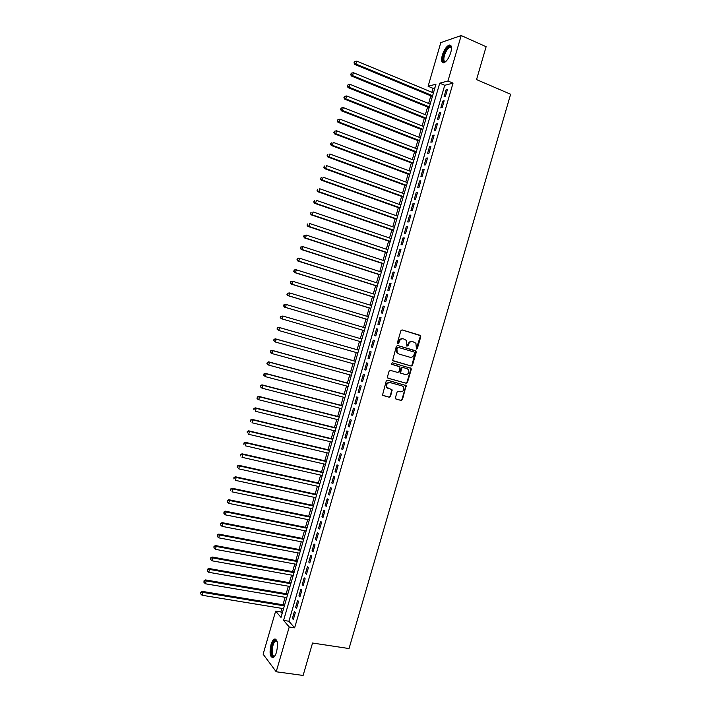 <?xml version="1.0" encoding="UTF-8"?>
<svg xmlns="http://www.w3.org/2000/svg" width="711" height="711" viewBox="0 0 711 711"><rect width="100%" height="100%" fill="white"/><g stroke="black" fill="none" stroke-linecap="round" stroke-linejoin="round"><path stroke-width="1.07" d="M416.433 349.057L417.348 348.488L420.77 336.73L420.103 335.325L402.195 329.94L400.862 330.757L397.413 342.622L397.884 343.609L398.818 343.04L399.262 341.502C400.089 339.396 401.502 338.525 403.51 338.88L406.683 340.551L406.825 346.079L408.123 345.777L408.567 344.248C409.385 342.151 410.789 341.28 412.78 341.635L415.908 343.262L416.433 349.057M416.202 348.941L420.254 336.605L420.085 335.556L401.964 329.904M397.662 343.493L398.764 341.369L399.262 341.502M406.968 346.23L408.061 344.106L408.567 344.248M270.989 644.726C271.895 641.74 272.997 639.856 274.304 639.082C277.53 639.1 278.285 643.366 276.579 651.889C275.672 654.875 274.57 656.751 273.273 657.524C270.029 657.453 269.265 653.187 270.989 644.726M442.269 55.262C444.028 49.948 446.268 46.553 448.988 45.086C451.503 44.651 452.107 47.13 450.792 52.534C449.014 57.867 446.784 61.262 444.091 62.71C441.558 63.137 440.953 60.657 442.269 55.262M395.423 397.716L396.107 399.093L401.137 400.444L402.453 399.609L406.132 385.593L387.557 380.207L386.224 381.052L382.5 395.147L389.237 397.245L390.561 396.409L392.09 389.841L386.935 387.397C386.117 384.34 387.211 382.749 390.206 382.625L402.07 385.886L403.555 386.997C404.417 390.055 403.35 391.663 400.346 391.814L398.382 391.281L397.058 392.117L395.423 397.716M461.181 35.55L486.12 46.704L476.548 79.596L510.64 94.243L349.03 648.556L312.547 643.028L303.108 675.45L276.206 671.771L263.123 654.209L275.637 611.14L281.014 617.406L435.967 84.191L428.111 86.289L440.793 42.616L461.181 35.55L447.966 80.992L439.727 83.187L283.591 620.401L289.226 626.978L276.206 671.771M453.031 83.134L444.731 85.293L288.915 621.254L294.63 627.831L453.031 83.134L447.966 80.992M294.63 627.831L289.226 626.978M411.162 366.041L412.469 365.223L416.273 352.167L415.606 350.772L397.662 345.51L396.329 346.337L392.623 360.495L411.162 366.041L410.656 365.881L411.962 365.063L415.615 351.003L397.547 345.484M411.26 369.365L407.465 382.42L406.15 383.247L388.126 378.261L387.442 376.866L389.086 371.231L390.419 370.395L397.751 372.457L399.075 371.622L400.035 366.912L391.85 364.343L391.459 364.05L392.303 362.779L411.127 368.369L406.959 382.242L407.465 382.42M445.486 96.207L447.486 89.337L446.108 89.684L444.117 96.536L445.486 96.207M442.162 107.654L444.153 100.793L442.784 101.104L440.793 107.956L442.162 107.654M438.829 119.101L440.829 112.24L439.469 112.516L437.478 119.368L438.829 119.101M435.505 130.548L437.496 123.678L436.154 123.936L434.163 130.78L435.505 130.548M432.181 141.987L434.172 135.117L432.83 135.339L430.848 142.182L432.181 141.987M428.857 153.416L430.848 146.555L429.515 146.75L427.524 153.594L428.857 153.416M425.534 164.845L427.524 157.993L426.2 158.153L424.209 164.988L425.534 164.845M422.21 176.275L424.2 169.422L422.885 169.547L420.903 176.39L422.21 176.275M418.886 187.704L420.876 180.852L419.57 180.95L417.588 187.784L418.886 187.704M415.562 199.124L417.553 192.272L416.264 192.343L414.273 199.178L415.562 199.124M412.247 210.545L414.237 203.693L412.949 203.728L410.967 210.563L412.247 210.545M408.923 221.965L410.914 215.113L409.643 215.122L407.652 221.948L408.923 221.965M405.608 233.377L407.599 226.525L406.328 226.498L404.346 233.332L405.608 233.377M402.293 244.788L404.275 237.936L403.021 237.883L401.04 244.708L402.293 244.788M398.969 256.191L400.96 249.348L399.715 249.259L397.725 256.084L398.969 256.191M395.654 267.594L397.645 260.75L396.409 260.635L394.418 267.46L395.654 267.594M392.339 278.996L394.329 272.153L393.103 272.002L391.112 278.828L392.339 278.996M389.024 290.39L391.014 283.556L389.797 283.378L387.815 290.195L389.024 290.39M385.718 301.784L387.699 294.949L386.491 294.736L384.509 301.562L385.718 301.784M382.402 313.178L384.393 306.343L383.185 306.103L381.203 312.92L382.402 313.178M379.087 324.563L381.078 317.728L379.887 317.462L377.905 324.278L379.087 324.563M375.781 335.947L377.772 329.122L376.581 328.82L374.599 335.628L375.781 335.947M372.475 347.332L374.457 340.498L373.284 340.169L371.302 346.977L372.475 347.332L371.302 346.977M369.16 358.708L371.151 351.883L369.978 351.518L368.005 358.326L369.16 358.708M365.854 370.084L367.845 363.259L366.68 362.868L364.707 369.667L365.854 370.084M362.548 381.452L364.539 374.635L363.383 374.208L361.41 381.016L362.548 381.452M359.242 392.819L361.232 386.002L360.086 385.549L358.113 392.348L359.242 392.819M355.944 404.186L357.926 397.369L356.789 396.889L354.816 403.688L355.944 404.186M352.638 415.553L354.62 408.736L353.5 408.221L351.518 415.02L352.638 415.553M349.332 426.911L351.314 420.094L350.203 419.552L348.23 426.342L349.332 426.911M346.035 438.269L348.017 431.453L346.906 430.875L344.933 437.674L346.035 438.269M342.729 449.619L344.711 442.811L343.617 442.198L341.644 448.997L342.729 449.619M339.431 460.968L341.413 454.16L340.329 453.52L338.347 460.31L339.431 460.968M336.134 472.317L338.107 465.509L337.032 464.843L335.059 471.633L336.134 472.317M332.837 483.658L334.81 476.85L333.743 476.157L331.77 482.947L332.837 483.658M329.54 494.998L331.513 488.199L330.455 487.47L328.482 494.252L329.54 494.998M326.242 506.339L328.215 499.531L327.167 498.775L325.194 505.557L326.242 506.339M322.945 517.67L324.918 510.871L323.878 510.08L321.905 516.861L322.945 517.67M319.648 529.002L321.63 522.203L320.599 521.385L318.626 528.166L319.648 529.002M316.359 540.333L318.332 533.534L317.31 532.681L315.337 539.462L316.359 540.333M313.062 551.656L315.035 544.857L314.022 543.977L312.058 550.758L313.062 551.656M309.774 562.979L311.747 556.18L310.743 555.273L308.77 562.046L309.774 562.979M306.477 574.292L308.458 567.502L307.463 566.56L305.49 573.333L306.477 574.292M303.188 585.606L305.161 578.825L304.175 577.847L302.211 584.62L303.188 585.606M299.9 596.92L301.873 590.139L300.895 589.135L298.931 595.907L299.9 596.92M296.611 608.234L298.584 601.444L297.616 600.413L295.652 607.185L296.611 608.234M294.336 611.691L292.372 618.454L293.323 619.539L295.296 612.758L294.336 611.691M434.91 87.844L433.017 88.333L431.879 92.261M430.839 95.834L428.617 103.486M427.587 107.032L425.356 114.711M424.334 118.222L422.094 125.936M421.09 129.402L418.832 137.152M417.837 140.582L415.571 148.368M414.584 151.763L412.318 159.584M411.34 162.943L409.056 170.791M408.096 174.115L405.803 181.998M404.843 185.287L402.55 193.205M401.599 196.458L399.289 204.404M398.356 207.621L396.036 215.602M395.112 218.784L392.783 226.8M391.868 229.937L389.53 237.989M388.633 241.1L386.286 249.179M385.389 252.254L383.033 260.359M382.154 263.399L379.781 271.549M378.91 274.544L376.537 282.72M375.675 285.689L373.284 293.901M372.44 296.834L370.04 305.072M369.196 307.97L366.796 316.244M365.961 319.106L363.552 327.416M362.726 330.233L360.308 338.578M359.49 341.369L357.073 349.705M356.247 352.532L353.838 360.833M353.012 363.685L350.603 371.951M349.768 374.839L347.377 383.069M346.524 385.993L344.151 394.178M343.289 397.138L340.916 405.297M340.045 408.283L337.689 416.397M336.81 419.428L334.463 427.507M333.575 430.564L331.237 438.607M330.339 441.7L328.011 449.708M327.104 452.836L324.785 460.808M323.869 463.963L321.568 471.9M320.634 475.09L318.341 482.991M317.399 486.217L315.124 494.074M314.173 497.336L311.898 505.157M310.938 508.454L308.681 516.239M307.712 519.572L305.463 527.322M304.486 530.682L302.246 538.396M301.251 541.791L299.029 549.47M298.025 552.9L295.812 560.535M294.798 564.001L292.594 571.6M291.572 575.101L289.377 582.665M288.355 586.202L286.169 593.721M285.129 597.293L282.951 604.785M281.903 608.385L280.854 611.984L282.16 613.486M280.854 611.984L275.637 611.14M433.017 88.333L428.111 86.289M444.731 85.293L439.727 83.187M288.915 621.254L283.591 620.401M446.108 89.684L447.246 90.164M442.784 101.104L443.931 101.575M439.469 112.516L440.607 112.987M436.154 123.936L437.292 124.389M432.83 135.339L433.977 135.792M429.515 146.75L430.662 147.195M426.2 158.153L427.347 158.589M422.885 169.547L424.04 169.982M419.57 180.95L420.725 181.376M416.264 192.343L417.41 192.761M412.949 203.728L414.104 204.146M409.643 215.122L410.798 215.531M406.328 226.498L407.483 226.907M403.021 237.883L404.177 238.283M399.715 249.259L400.871 249.65M396.409 260.635L397.565 261.017M393.103 272.002L394.267 272.384M389.797 283.378L390.961 283.751M386.491 294.736L387.655 295.109M383.185 306.103L384.358 306.459M379.887 317.462L381.052 317.817M376.581 328.82L377.754 329.166M373.284 340.169L374.457 340.516M368.005 358.326L369.178 358.664M364.707 369.667L365.881 369.996M361.41 381.016L362.583 381.336M358.113 392.348L359.295 392.668M354.816 403.688L355.998 403.99M351.518 415.02L352.7 415.322M348.23 426.342L349.412 426.644M344.933 437.674L346.124 437.958M341.644 448.997L342.826 449.281M338.347 460.31L339.538 460.595M335.059 471.633L336.25 471.9M331.77 482.947L332.961 483.213M328.482 494.252L329.682 494.518M325.194 505.557L326.393 505.814M321.905 516.861L323.105 517.11M318.626 528.166L319.826 528.406M315.337 539.462L316.537 539.702M312.058 550.758L313.258 550.989M308.77 562.046L309.978 562.277M305.49 573.333L306.699 573.555M302.211 584.62L303.419 584.833M298.931 595.907L300.14 596.111M295.652 607.185L296.86 607.381M292.372 618.454L293.581 618.65M412.593 341.582L412.273 341.502C410.283 341.147 408.878 342.009 408.061 344.106M403.324 338.836L403.013 338.747C401.004 338.392 399.591 339.263 398.764 341.369M393.023 360.85L410.656 365.881M414.54 352.976L414.069 351.998L398.311 347.395L397.378 347.972L396.907 349.59L397.351 352.798L399.084 354.096L409.865 357.206C411.847 357.553 413.251 356.673 414.069 354.585L414.54 352.976M398.311 347.395L397.378 347.972M399.084 354.096L396.854 352.656L396.418 349.448L396.88 347.83M387.886 378.154L405.652 383.069L406.959 382.242M399.058 366.369L391.708 364.281M405.314 374.581C408.354 374.421 409.403 372.804 408.478 369.711L407.039 368.654L402.888 367.471L401.564 368.298L400.604 372.999L405.314 374.581M401.066 373.382L400.106 372.831L399.982 371.853L401.066 368.138L402.382 367.311L406.541 368.485M410.754 369.205L410.256 367.88M387.984 388.402L386.455 387.219C385.638 384.162 386.722 382.571 389.717 382.447L401.582 385.709M382.776 395.449L388.748 397.058L390.081 396.214L391.708 390.606L391.308 389.352M395.796 398.951L400.649 400.249L401.964 399.413L405.759 386.384L405.332 385.113M433.434 92.901L356.753 61.102L355.909 64.008L354.762 64.425L432.395 96.483M354.434 62.684L354.771 61.528L353.98 62.852L355.909 64.008L432.626 95.709M354.771 61.528L356.753 61.102M354.762 64.425L353.98 62.852M445.717 61.617C443.122 62.604 442.429 60.542 443.628 55.431C445.921 49.139 448.321 46.251 450.836 46.757L451.503 48.019M451.503 48.126L449.779 47.415C447.601 48.579 445.806 51.299 444.393 55.556C443.344 59.822 443.815 61.821 445.797 61.537M450.738 45.371L449.77 45.495C447.059 46.953 444.837 50.321 443.086 55.6C442.082 59.306 442.153 61.733 443.3 62.852M274.864 655.889L273.922 656.52C269.798 658.19 271.264 641.393 275.299 640.344L277.13 641.358M277.157 641.464L275.575 641.109C271.904 642.664 270.82 657.524 274.508 655.986L274.926 655.782M275.761 639.073L275.148 639.269C271.211 640.878 269.211 656.608 272.846 657.693M430.173 104.126L353.385 72.718L352.549 75.624L351.412 76.015L429.151 107.663M351.074 74.308L351.412 73.144L350.621 74.468L352.549 75.624L429.364 106.926M351.412 73.144L353.385 72.718M351.412 76.015L350.621 74.468M426.92 115.342L350.025 84.342L349.181 87.249L348.052 87.604L425.898 118.844M347.706 85.924L348.043 84.76L347.261 86.067L349.181 87.249L426.102 118.142M348.043 84.76L350.025 84.342M348.052 87.604L347.261 86.067M423.658 126.558L346.657 95.958L345.822 98.865L344.702 99.184L422.654 130.024M344.346 97.54L344.684 96.376L343.902 97.665L345.822 98.865L422.841 129.358M344.684 96.376L346.657 95.958M344.702 99.184L343.902 97.665M420.397 137.765L343.297 107.574L342.453 110.472L341.351 110.765L419.401 141.196M340.987 109.147L341.324 107.983L340.542 109.263L342.453 110.472L419.588 140.565M341.324 107.983L343.297 107.574M341.351 110.765L340.542 109.263M417.144 148.972L339.938 119.181L339.094 122.079L337.992 122.345L416.157 152.367M337.627 120.754L337.965 119.59L337.183 120.861L339.094 122.079L416.326 151.772M337.965 119.59L339.938 119.181M337.992 122.345L337.183 120.861M413.891 160.179L336.579 130.788L335.734 133.686L334.641 133.917L412.913 163.539M334.268 132.362L334.605 131.197L333.832 132.45L335.734 133.686L413.073 162.979M334.605 131.197L336.579 130.788M334.641 133.917L333.832 132.45M410.629 171.378L333.219 142.387L332.375 145.293L331.29 145.488L409.669 174.702M330.908 143.96L331.246 142.795L330.473 144.04L332.375 145.293L409.82 174.177M331.29 145.488L330.473 144.04M407.376 182.576L329.86 153.994L329.015 156.891L327.949 157.051L406.425 185.864M327.549 155.558L327.887 154.394L327.122 155.62L329.015 156.891L406.568 185.375M327.949 157.051L327.122 155.62M404.124 193.774L326.5 165.583L325.656 168.489L324.598 168.623L403.181 197.027M324.189 167.147L324.527 165.992L323.772 167.209L325.656 168.489L403.315 196.574M324.598 168.623L323.772 167.209M400.871 204.972L323.141 177.181L322.305 180.079L321.248 180.176L399.938 208.181M320.839 178.737L321.168 177.581L320.412 178.781L322.305 180.079L400.062 207.763M321.248 180.176L320.412 178.781M397.618 216.162L319.781 188.771L318.946 191.668L317.906 191.739L396.694 219.335M317.479 190.326L317.817 189.17L317.062 190.361L318.946 191.668L396.809 218.952M317.906 191.739L317.062 190.361M394.365 227.342L316.431 200.36L315.595 203.257L314.555 203.293L393.459 230.488M314.129 201.915L314.466 200.751L313.711 201.933L315.595 203.257L393.556 230.142M314.555 203.293L313.711 201.933M391.121 238.532L313.08 211.94L312.236 214.838L311.214 214.846L390.215 241.633M310.778 213.496L311.107 212.331L310.369 213.496L312.236 214.838L390.303 241.322M311.214 214.846L310.369 213.496M387.868 249.712L309.72 223.521L308.885 226.418L307.872 226.391L386.98 252.778M307.419 225.067L307.756 223.912L307.019 225.058L308.885 226.418L387.06 252.503M307.872 226.391L307.019 225.058M384.624 260.884L306.37 235.101L305.534 237.989L304.53 237.936L383.736 263.923M304.068 236.647L304.406 235.492L303.668 236.621L305.534 237.989L383.807 263.683M304.006 235.465L306.37 235.101L304.406 235.492M304.53 237.936L303.668 236.621M381.372 272.064L303.019 246.673L302.184 249.57L301.188 249.481L380.501 275.059M300.717 248.219L301.055 247.064L300.326 248.183L302.184 249.57L380.563 274.855M300.655 247.028L303.019 246.673L301.055 247.064M301.188 249.481L300.326 248.183M378.128 283.236L299.669 258.244L298.833 261.133L297.847 261.017L377.265 286.195M297.376 259.782L297.705 258.626L296.976 259.737L298.833 261.133L377.319 286.026M297.314 258.582L298.682 258.129L299.669 258.244L297.705 258.626M297.847 261.017L296.976 259.737M374.884 294.398L296.318 269.816L295.483 272.704L294.505 272.553L374.03 297.331M294.025 271.344L294.354 270.189L293.634 271.291L295.483 272.704L374.075 297.189M293.963 270.136L295.341 269.665L296.318 269.816L294.354 270.189M294.505 272.553L293.634 271.291M371.64 305.57L292.968 281.378L292.132 284.267L291.163 284.08L370.795 308.458M290.675 282.907L291.012 281.752L290.292 282.836L292.132 284.267L370.831 308.361M290.621 281.68L291.999 281.2L292.968 281.378L291.012 281.752M291.163 284.08L290.292 282.836M368.396 316.733L289.626 292.941L288.79 295.829L287.831 295.607L367.56 319.586M287.333 294.47L287.662 293.314L286.951 294.381L288.79 295.829L367.587 319.515M287.28 293.225L289.626 292.941L287.662 293.314M287.831 295.607L286.951 294.381M365.152 327.887L286.275 304.495L285.44 307.383L284.489 307.134L364.334 330.704M283.982 306.023L284.32 304.868L283.6 305.926L285.44 307.383L364.343 330.677M283.938 304.77L286.275 304.495L284.32 304.868M284.489 307.134L283.6 305.926M361.908 339.04L282.934 316.048L282.098 318.937L361.099 341.831M280.596 316.315L282.934 316.048L280.596 316.315L280.641 317.577L280.969 316.422M280.641 317.577L282.098 318.937L281.156 318.661L280.267 317.462M358.673 350.168L278.65 327.3L279.583 327.602L278.748 330.491L357.855 352.985M358.664 350.194L279.583 327.602L277.254 327.851L277.299 329.122L277.628 327.967M277.299 329.122L278.748 330.491L276.926 328.997M277.254 327.851L278.65 327.3M355.447 361.286L275.317 338.818L276.241 339.147L275.406 342.035L354.62 364.139M355.429 361.348L276.241 339.147L273.922 339.378L273.948 340.667L274.286 339.511M273.948 340.667L275.406 342.035L273.584 340.533M273.922 339.378L275.317 338.818M352.221 372.395L271.984 350.327L272.9 350.692L272.064 353.58L351.376 375.284M352.185 372.493L272.9 350.692L270.58 350.905L270.607 352.212L270.944 351.056M270.607 352.212L272.064 353.58L271.149 353.207L270.251 352.061M270.58 350.905L271.984 350.327M348.985 383.505L268.651 361.837L269.558 362.237L268.722 365.116L348.141 386.429M348.95 383.638L269.558 362.237L267.247 362.432L267.274 363.748L267.603 362.592M267.274 363.748L268.722 365.116L266.909 363.588M267.247 362.432L268.651 361.837M345.759 394.605L265.319 373.346L266.216 373.773L265.381 376.652L344.906 397.565M345.715 394.783L266.216 373.773L263.905 373.959L263.932 375.284L264.261 374.128M263.932 375.284L265.381 376.652L263.577 375.115M263.905 373.959L265.319 373.346M342.533 405.714L261.986 384.847L262.874 385.309L262.039 388.188L341.671 408.701M342.48 405.919L262.874 385.309L260.573 385.478L260.59 386.82L260.928 385.664M260.59 386.82L262.039 388.188L260.235 386.633M260.573 385.478L261.986 384.847M339.307 416.815L258.662 396.347L259.542 396.836L258.706 399.724L338.427 419.837M339.236 417.055L259.542 396.836L257.24 396.996L257.258 398.347L257.586 397.191M257.258 398.347L258.706 399.724L257.826 399.226L256.902 398.142M257.24 396.996L258.662 396.347M336.081 427.906L255.329 407.847L256.2 408.363L255.365 411.251L335.192 430.964M336.001 428.182L256.2 408.363L253.907 408.505L253.916 409.874L254.254 408.718M253.907 408.505L255.329 407.847M332.864 439.007L252.005 419.339L252.858 419.89L252.032 422.769L331.966 442.1M332.775 439.318L252.858 419.89L250.574 420.014L250.583 421.392L250.912 420.237M250.574 420.014L252.005 419.339M329.637 450.099L248.672 430.83L249.525 431.417L248.69 434.297L328.731 453.218M329.54 450.436L249.525 431.417L247.241 431.524L247.241 432.91L247.579 431.764M247.241 431.524L248.672 430.83M326.42 461.181L245.348 442.322L246.193 442.935L245.357 445.815L325.496 464.345M326.305 461.563L246.193 442.935L243.909 443.033L243.909 444.428L244.246 443.273M243.909 443.033L245.348 442.322M323.194 472.264L242.024 453.805L242.86 454.445L242.024 457.324L322.27 475.463M323.078 472.682L242.86 454.445L240.576 454.533L240.576 455.938L240.913 454.791M240.576 454.533L242.024 453.805M319.977 483.347L238.7 465.287L239.518 465.963L238.692 468.842L319.035 486.582M319.843 483.8L239.518 465.963L237.252 466.025L237.243 467.447L237.581 466.3M237.252 466.025L238.7 465.287M316.75 494.429L235.377 476.761L236.194 477.472L235.359 480.343L315.808 497.691M316.617 494.918L236.194 477.472L233.919 477.516L233.91 478.956L234.248 477.81M233.919 477.516L235.377 476.761M313.533 505.503L232.053 488.235L232.861 488.972L232.026 491.852L312.573 508.8M313.382 506.028L232.861 488.972L230.595 489.008L230.586 490.457L230.915 489.31M230.595 489.008L232.053 488.235M310.316 516.577L228.729 499.709L229.529 500.482L228.693 503.352L309.347 519.91M310.156 517.137L229.529 500.482L227.271 500.5L227.253 501.957L227.582 500.811M228.693 503.352L227.253 501.957M227.271 500.5L228.729 499.709M307.099 527.651L225.414 511.173L226.196 511.982L225.369 514.853L306.121 531.01M306.93 528.237L226.196 511.982L223.947 511.982L223.921 513.458L224.258 512.302M225.369 514.853L223.921 513.458M223.947 511.982L225.414 511.173M303.881 538.716L222.09 522.638L222.872 523.474L222.036 526.344L302.895 542.111M303.704 539.338L222.872 523.474L220.623 523.465L220.597 524.949L220.925 523.803M222.036 526.344L220.597 524.949M220.623 523.465L222.09 522.638M300.673 549.781L218.775 534.103L219.539 534.965L218.712 537.836L299.669 553.211M300.477 550.438L219.539 534.965L217.299 534.939L217.273 536.441L217.602 535.294M218.712 537.836L217.273 536.441M217.299 534.939L218.775 534.103M297.456 560.846L215.46 545.559L216.215 546.457L215.38 549.327L296.451 564.312M297.251 561.53L216.215 546.457L213.975 546.421L213.949 547.923L214.278 546.777M215.38 549.327L213.949 547.923M213.975 546.421L215.46 545.559M294.238 571.902L212.136 557.015L212.891 557.939L212.056 560.81L293.225 575.403M294.034 572.631L212.891 557.939L210.652 557.886L210.616 559.406L210.954 558.259M212.056 560.81L210.616 559.406M210.652 557.886L212.136 557.015M291.03 582.958L208.821 568.471L209.567 569.431L208.732 572.293L289.999 586.486M290.808 583.713L209.567 569.431L207.336 569.36L207.292 570.889L207.63 569.742M208.732 572.293L207.292 570.889M207.336 569.36L208.821 568.471M287.813 594.005L205.506 579.918L206.243 580.905L205.408 583.775L286.782 597.578M287.582 594.805L206.243 580.905L204.013 580.825L203.968 582.371L204.306 581.216M205.408 583.775L203.968 582.371M204.013 580.825L205.506 579.918M284.604 605.061L202.191 591.365L202.919 592.387L202.084 595.249L283.556 608.66M284.364 605.888L202.919 592.387L200.698 592.281L200.653 593.845L200.982 592.69M202.084 595.249L200.653 593.845M200.698 592.281L202.191 591.365M416.833 348.346L417.348 348.488M398.32 342.898L398.818 343.04M407.616 345.635L408.123 345.777M419.588 335.201L420.103 335.325M420.254 336.605L420.77 336.73M415.1 350.63L415.606 350.772M415.766 352.025L416.273 352.167M411.962 365.063L412.469 365.223M396.418 349.448L396.907 349.59M405.652 383.069L406.15 383.247M398.987 366.343L399.484 366.503M402.382 367.311L402.888 367.471M401.066 368.138L401.564 368.298M399.982 371.853L400.48 372.022M389.717 382.447L390.206 382.625M391.708 390.606L392.196 390.792M390.081 396.214L390.561 396.409M388.748 397.058L389.237 397.245M405.759 386.384L406.257 386.562M401.964 399.413L402.453 399.609M400.649 400.249L401.137 400.444M274.304 639.082L275.237 639.225M420.085 335.556L420.61 335.681M415.615 351.003L416.122 351.145M396.854 352.656L397.351 352.798M400.106 372.831L400.604 372.999M410.62 368.209L411.127 368.369M386.455 387.219L386.935 387.397M391.601 389.664L392.09 389.841M405.634 385.415L406.132 385.593M451.067 47.53L450.836 46.757M451.503 48.17L449.779 47.415M276.597 641.029L276.179 640.353M277.032 641.331L275.575 641.109"/></g></svg>

